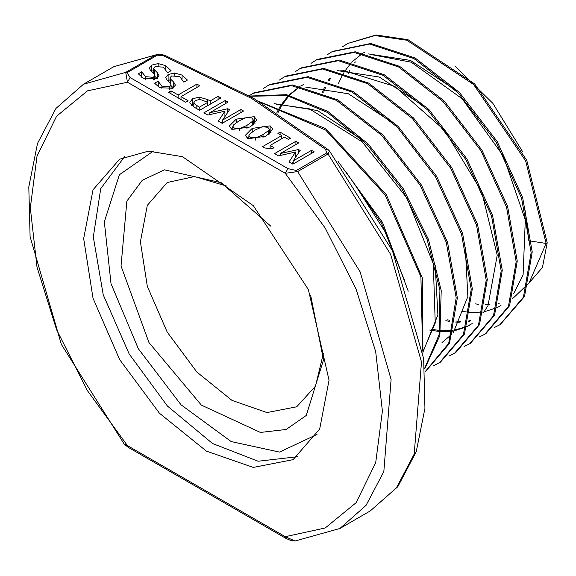 <?xml version="1.0" encoding="UTF-8"?>
<svg xmlns="http://www.w3.org/2000/svg" width="576" height="576" viewBox="0 0 576 576"><rect width="100%" height="100%" fill="white"/><g stroke="black" fill="none" stroke-linecap="round" stroke-linejoin="round"><path stroke-width="0.86" d="M124.294 444.168L128.232 447.307L127.454 445.579L124.286 444.161L61.33 344.376L30.082 236.635L28.8 186.898L37.49 143.402L55.958 108.461L83.441 84.24L125.741 72.331L127.454 82.188L285.235 173.282L297.612 171.562L328.018 154.008L329.479 150.984L327.859 149.429L325.49 149.285L326.75 152.906L328.018 154.008L390.571 254.311L421.51 361.951L414.238 454.025L396.439 487.836L370.318 510.912L339.912 528.466L366.041 505.39L383.839 471.578L391.104 379.505L360.166 271.865L297.612 171.562L296.352 170.46L287.899 168.66L285.235 173.282L325.195 228.125L356.126 289.145L375.674 351.706L382.363 411.055L375.674 462.679L356.126 502.668L325.195 527.969L285.235 536.674L127.454 445.579L87.494 390.737L56.563 329.717L37.008 267.156L30.326 207.806L37.008 156.175L56.563 116.194L87.494 90.886L127.454 82.188L130.118 77.573L127.001 72.691L125.741 72.331L156.139 54.778L160.402 54.18L165.125 55.462L163.678 55.865L251.719 98.474L325.49 149.285M128.232 447.307L286.013 538.402L285.235 536.674L295.07 541.037L339.912 528.466M286.013 538.402L289.915 540.166L295.07 541.037M127.001 72.691L157.406 55.138L156.139 54.778L113.846 66.686L158.666 54.115M165.722 65.664L171.065 70.668L167.501 72.727L163.469 67.205L155.153 66.514L153.691 68.321L154.519 69.919L157.406 72.706L159.048 75.708L156.571 78.854L143.294 78.235L138.334 73.771L141.725 71.813L145.562 76.709L153.324 77.314L154.764 75.514L153.857 73.793L150.61 70.618L149.364 68.098L151.747 65.066L158.213 63.569L165.722 65.664L165.722 69.041M240.912 109.519L243.562 111.046L222.221 123.365L218.347 121.126L224.906 111.197L207.871 115.078L203.933 112.802L225.266 100.483L228.103 102.125L209.722 112.73L227.794 108.727L229.522 109.728L222.538 120.132L240.912 109.519L240.912 112.572M182.059 75.103L187.402 80.1L183.838 82.159L179.813 76.637L171.497 75.946L170.028 77.753L170.856 79.351L173.743 82.138L175.385 85.14L172.915 88.286L159.631 87.667L154.67 83.203L158.062 81.252L161.899 86.141L169.661 86.746L171.101 84.953L170.201 83.225L166.946 80.05L165.701 77.53L168.091 74.498L174.557 73.001L182.059 75.103L182.059 78.473M265.896 136.238L247.954 138.715L245.29 135.338L252.238 128.376L270.166 125.892L272.866 129.29L265.896 136.238M199.778 85.774L180.972 96.631L188.129 100.764L185.602 102.218L168.451 92.318L170.978 90.864L178.135 94.997L196.949 84.132L199.778 85.774M274.039 147.672L272.088 148.795L264.708 147.967L262.49 146.693L281.722 135.59L277.934 133.409L280.109 132.149L290.52 138.161L288.338 139.414L284.465 137.182L270.166 145.433L274.039 147.672M236.225 119.131L254.16 116.647L256.853 120.046L249.89 127.001L231.941 129.47L229.277 126.094L236.225 119.131L236.225 122.602M311.558 150.307L314.208 151.834L292.867 164.153L289.001 161.914L295.553 151.985L278.518 155.866L274.579 153.59L295.913 141.271L298.75 142.906L280.368 153.518L298.44 149.515L300.168 150.516L293.184 160.92L311.558 150.307L311.558 153.36M218.11 96.35L220.946 97.992L199.606 110.304L194.249 107.215L189.994 103.219L189.842 102.312L192.557 98.806L199.159 97.15L207.749 99.554L210.154 100.944L218.11 96.35L218.11 99.626M329.026 380.261L308.347 289.62L253.289 205.661L182.412 156.672L148.514 151.106L119.599 159.178L93.002 189.778L83.664 238.601L93.002 298.202L119.592 359.518L159.394 413.201L206.345 451.087L253.289 467.41L293.09 459.684L319.687 429.077L329.026 380.261M270.943 226.303L221.278 182.758L164.484 169.862L142.25 180.288L126.828 201.096L121.01 265.946L148.99 342.547L201.334 405.072L260.402 432.461L286.135 429.509L306.281 415.469L323.51 359.834L310.637 295.049M191.714 105.502L193.788 104.357M199.231 107.251L207.734 102.341L199.973 99.338L195.595 100.462L193.788 102.679L193.889 103.226L199.231 107.251L199.231 110.088M207.734 102.341L207.734 105.617M210.154 100.944L210.154 104.22M291.938 163.613L293.184 161.734M295.553 156.319L296.395 156.132M295.553 151.985L295.553 157.392M295.913 141.271L295.913 144.547M293.184 160.92L293.184 163.973M298.44 149.515L298.44 153.094M280.368 153.518L280.368 155.441M253.238 122.328L255.01 123.35M246.982 125.323L252.691 121.19L253.238 119.837L251.791 118.015L246.391 117.497L239.134 120.809L233.395 125.021L232.884 126.31L234.31 128.102L239.738 128.642L246.982 125.323L246.982 128.542M231.113 128.945L232.884 127.454M281.722 135.59L281.722 138.766M280.109 132.149L280.109 134.662M270.166 145.433L270.166 147.845M180.972 96.631L180.972 99.547M196.949 84.132L196.949 87.408M178.135 94.997L178.135 97.906M170.978 90.864L170.978 93.78M247.126 138.19L248.897 136.699M269.251 131.573L271.022 132.595M268.697 130.428L269.251 129.082L267.797 127.26L262.404 126.734L255.146 130.054L249.401 134.266L248.897 135.554L250.322 137.347L255.751 137.887L262.994 134.561L268.697 130.428L268.697 134.474M173.743 82.138L173.743 87.746M171.101 85.766L173.412 87.977M167.746 80.863L170.028 79.812M158.27 81.367L158.27 86.81M158.062 81.252L158.062 86.666M221.292 122.825L222.538 120.946M224.906 115.531L225.749 115.344M224.906 111.197L224.906 116.604M225.266 100.483L225.266 103.759M222.538 120.132L222.538 123.185M227.794 108.727L227.794 112.306M209.722 112.73L209.722 114.66M157.406 72.706L157.406 78.314M154.764 76.334L157.075 78.545M151.409 71.431L153.691 70.38M141.926 71.935L141.926 77.378M141.725 71.813L141.725 77.234M531.641 241.2L546.134 243.439L547.2 242.82L542.484 267.502L529.056 282.989M342.641 46.692L347.602 43.466L374.947 35.575L406.879 40.27L473.58 84.492L525.701 160.92L546.134 243.439L529.07 282.946M525.182 210.758L528.84 240.761L530.51 241.02M352.642 181.08L386.33 233.734L399.197 266.53M276.257 104.162L309.434 108.85L362.124 141.811L406.93 198.079L433.318 263.844L435.211 323.014L423.648 349.963M276.89 112.464L280.267 106.207M280.757 105.408L288.18 95.832M288.85 95.134L299.592 86.681M300.643 86.069L301.925 85.363M338.803 70.942L344.038 70.69L394.798 86.4L444.571 130.291L481.608 191.549L497.261 255.161L488.045 305.561L483.732 312.343M470.743 324.482L467.323 326.441M466.315 326.945L453.737 330.955M452.801 331.106L440.618 331.61M439.654 331.546L429.631 330.048M469.865 321.228L468.778 321.422M460.094 322.193L455.63 322.07M449.316 321.35L445.81 320.702M322.322 92.434L324.562 87.199M328.111 80.633L329.688 78.199M370.138 54.331L411.278 62.201L462.103 98.741L503.352 156.017L525.348 219.974L523.073 274.961L513.749 293.53M500.983 305.474L497.398 307.512L483.847 311.904M482.875 312.055L470.678 312.494M469.714 312.422L462.017 311.35M338.335 83.7L343.433 73.188M343.915 72.374L351.194 62.712M351.85 62.014L362.477 53.51M363.55 52.884L365.105 52.027M547.2 242.82L526.766 160.301L474.646 83.88L407.945 39.658L376.013 34.956L347.602 43.466M348.257 43.099L343.08 46.541M500.328 324.504L524.542 296.51L532.21 252.022L522.648 197.561L497.146 141.494L459.425 92.434L415.073 57.974L370.714 43.452L332.532 51.401M485.942 333.583L509.566 305.762L517.234 261.101L507.614 206.438L481.997 150.17L444.139 100.966L399.65 66.384L355.147 51.754L317.225 59.422L316.037 60.127M470.282 343.404L494.561 315.18L502.265 270.288L492.574 215.359L466.834 158.846L428.803 109.426L384.106 74.686L339.394 60.048L301.342 67.838M454.342 353.39L455.587 352.699L479.491 324.662L487.267 279.583L477.576 224.41L451.742 167.609L413.525 117.929L368.604 83.052L323.698 68.371L285.48 76.205M433.8 365.609L440.453 362.189L464.465 334.066L472.298 288.835L462.593 233.446L436.666 176.414L398.318 126.54L353.246 91.483L308.153 76.673L269.762 84.478L268.142 85.442M425.462 371.642L449.518 343.354L457.315 297.9L447.523 242.302L421.502 185.09L383.033 135.043L337.81 99.85L292.558 84.989L254.038 92.794M424.728 368.885L439.855 335.606L441.18 290.614L428.45 239.486L403.121 188.503L368.136 143.942L327.672 111.326L286.567 94.658L249.703 96.062M422.906 352.598L422.402 278.165L386.309 194.594L325.584 128.621L259.013 101.434M408.276 291.139L382.514 222.451L338.011 161.424M522.734 151.848L492.869 103.291L454.795 65.93M355.414 61.898L354.758 62.726M349.963 70.013L348.041 73.728M475.07 303.811L478.757 304.322M485.395 304.762L489.449 304.69M498.578 303.487L499.154 303.358M512.381 298.238L514.253 297.115L528.782 283.147M226.764 186.091L194.522 176.544L167.198 182.506L147.348 205.344L140.378 241.783L147.348 286.272L167.198 332.028L196.906 372.103L231.948 400.378L266.983 412.56L296.69 406.793L315.518 386.107L323.366 353.419M494.323 327.528L499.86 324.77L523.476 297.13L531.151 252.641L521.582 198.173L496.08 142.114L458.359 93.053L414.007 58.586L369.641 44.064L331.884 51.775L326.894 55.008M479.174 337.039L484.877 334.21L508.5 306.382L516.161 261.706L506.542 207.05L480.938 150.79L443.074 101.57L398.585 66.996L354.074 52.387L316.166 60.055L311.062 63.374M464.126 346.514L469.728 343.721L493.481 315.785L501.192 270.907L491.522 215.978L465.768 159.458L427.73 110.038L383.033 75.319L338.328 60.667L300.262 68.429L295.272 71.676M448.999 356.047L454.507 353.297L478.433 325.289L486.216 280.21L476.51 225.022L450.662 168.228L412.452 118.555L367.538 83.657L322.618 68.962L284.407 76.824L279.446 80.035M439.394 362.83L463.414 334.692L471.226 289.44L461.513 234.058L435.593 177.034L397.26 127.145L352.174 92.081L307.087 77.299L268.704 85.111L263.7 88.358M424.966 371.93L448.697 343.346L456.221 297.806L446.263 242.266L420.142 185.198L381.672 135.353L336.528 100.368L291.398 85.608L252.965 93.398L249.192 95.774M424.678 368.273L439.07 334.764L439.956 290.009L427.133 239.393L401.976 189L367.402 144.922L327.442 112.442L286.74 95.515L250.063 96.264M422.604 350.503L420.876 276.84L385.099 194.998L325.706 130.133L260.345 102.226M404.374 279.943L381.607 223.358L346.061 171.943M454.673 89.388L410.45 60.437L368.453 53.914M330.689 78.199L329.004 80.906M325.656 87.35L323.633 92.189M447.358 319.81L449.669 320.249M455.796 321.041L460.562 321.257M468.965 320.702L470.426 320.472M431.172 329.155L439.819 330.538M440.784 330.624L452.988 330.365M453.924 330.235L466.409 326.65M467.402 326.196L472.198 323.575M423.734 106.063L379.303 77.076L337.118 70.531M303.444 84.571L300.758 86.09M299.758 86.71L289.447 95.263M288.792 95.969L281.635 105.682M281.16 106.488L277.79 113.04M441.979 342.612L451.973 334.123M453.298 332.582L467.849 296.582L465.278 247.284M393.17 123.077L348.329 93.773L305.748 87.127M423.245 351.425L437.897 314.921L435.197 265.01M362.534 140.054L317.362 110.491L274.435 103.716M326.75 152.906L296.352 170.46M287.899 168.66L130.118 77.573M157.406 55.138L163.678 55.865M124.531 156.636L100.75 188.647L93.312 237.002L103.262 294.847L129.197 353.974L167.429 405.994L212.551 443.534L258.149 461.268L297.756 456.682M317.038 434.419L279.533 452.066L231.185 441.547L180.994 404.813L138.305 348.718L111.06 283.694L104.35 221.854L119.412 174.722L153.446 151.078M193.889 103.226L193.889 106.999M196.877 105.898L196.877 108.727M192.557 98.806L192.557 104.969M207.749 99.554L207.749 105.602M199.159 97.15L199.159 99.367M254.16 116.647L254.16 122.803M252.691 121.19L252.691 125.23M239.738 128.642L239.738 130.918M252.238 128.376L252.238 131.846M255.751 137.887L255.751 140.155M262.994 134.561L262.994 137.786M270.166 125.892L270.166 132.048M170.856 79.351L170.856 84.067M174.557 73.001L174.557 75.139M168.091 74.498L168.091 80.662M169.661 86.746L169.661 89.438M161.899 86.141L161.899 88.726M154.519 69.919L154.519 74.635M158.213 63.569L158.213 65.7M151.747 65.066L151.747 71.23M153.324 77.314L153.324 80.006M145.562 76.709L145.562 79.294M329.551 151.078L392.465 250.855L423.684 358.567L424.951 408.29L416.261 451.764L397.793 486.698L370.318 510.912M165.125 55.462L253.606 98.287L327.859 149.429M113.846 66.686L83.441 84.24M193.788 102.679L193.788 106.942M232.884 126.31L232.884 129.96M253.238 119.837L253.238 124.834M269.251 129.082L269.251 134.078M248.897 135.554L248.897 139.205M170.028 83.052L170.028 77.753M171.101 89.086L171.101 84.953M153.691 73.62L153.691 68.321M154.764 79.654L154.764 75.514M499.86 324.77L500.933 324.158M484.877 334.21L485.95 333.598M469.728 343.721L470.801 343.102M300.262 68.429L301.334 67.817M424.966 371.938L425.47 371.642M252.965 93.398L254.03 92.779M514.253 297.115L512.359 298.31"/></g></svg>
